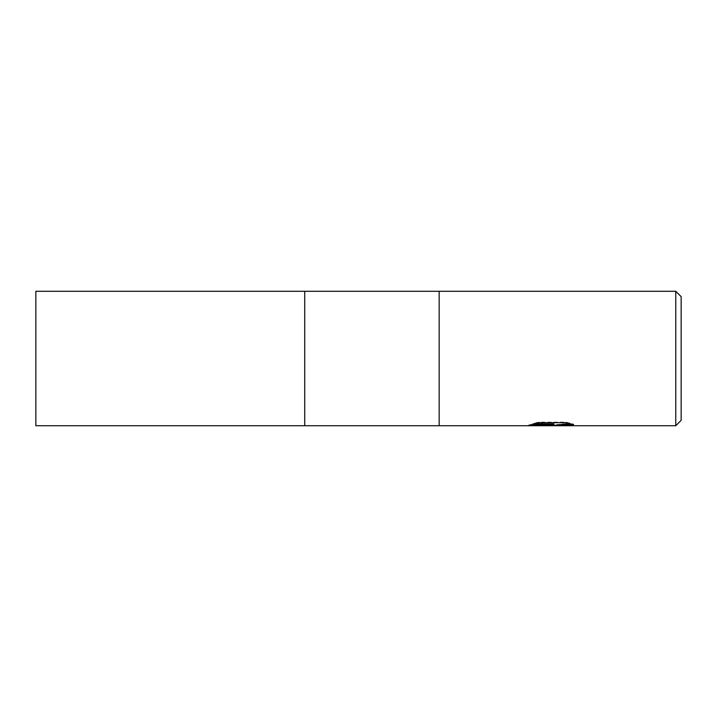 <?xml version="1.0" encoding="UTF-8"?>
<svg xmlns="http://www.w3.org/2000/svg" width="717" height="717" viewBox="0 0 717 717"><rect width="100%" height="100%" fill="white"/><g stroke="black" fill="none" stroke-linecap="round" stroke-linejoin="round"><path stroke-width="0.54" stroke-dasharray="3.58 2.69" d="M552.233 424.625L551.194 425.181L568.859 423.362L568.859 424.652L558.059 425.136M568.859 424.652L568.859 423.917L554.662 425.181M558.274 425.719L568.859 425.19M571.153 423.935L573.6 424.106L565.91 422.116L539.39 422.116L539.39 422.68M565.91 422.116L565.91 422.68M573.6 424.106L573.6 424.652M543.827 425.181L538.162 422.68L528.321 425.719L548.111 425.719M553.883 423.89L528.321 425.181L538.171 422.116L548.012 425.181M538.162 422.116L538.162 422.68M568.859 423.362L568.859 423.917M558.355 425.719L551.167 425.719M539.39 422.116L532.39 423.89L534.317 423.89M528.321 425.719L528.321 425.181L540.752 425.181M532.39 423.89L532.39 424.437M528.788 425.038L528.788 425.575M439.163 291.281L439.163 425.719L439.163 291.281M675.773 291.281L675.773 425.719M681.15 296.659L681.15 420.341M304.725 291.281L304.725 425.719L304.725 291.281M35.85 291.281L35.85 425.719M551.05 425.683L551.05 425.145M551.194 425.181L552.207 425.181"/><path stroke-width="1.08" d="M675.773 425.719L304.725 425.719L304.725 291.281L675.773 291.281L681.15 296.659L681.15 420.341L675.773 425.719L675.773 291.281M439.163 425.719L439.163 291.281L439.163 425.719M540.752 425.181L552.233 424.625L552.233 425.172L548.111 425.719L528.788 425.575L553.883 424.437L532.39 424.437L539.39 422.68L565.91 422.68L573.6 424.652L564.682 424.589L558.274 425.719L551.05 425.683L558.059 425.181M547.922 425.719L543.827 425.181M554.662 425.181L551.221 425.719M558.059 425.674L558.256 425.038L562.8 424.222L571.153 423.935M534.317 423.89L553.883 423.89L553.883 424.437M304.725 425.719L35.85 425.719L35.85 291.281L304.725 291.281L304.725 425.719"/></g></svg>
